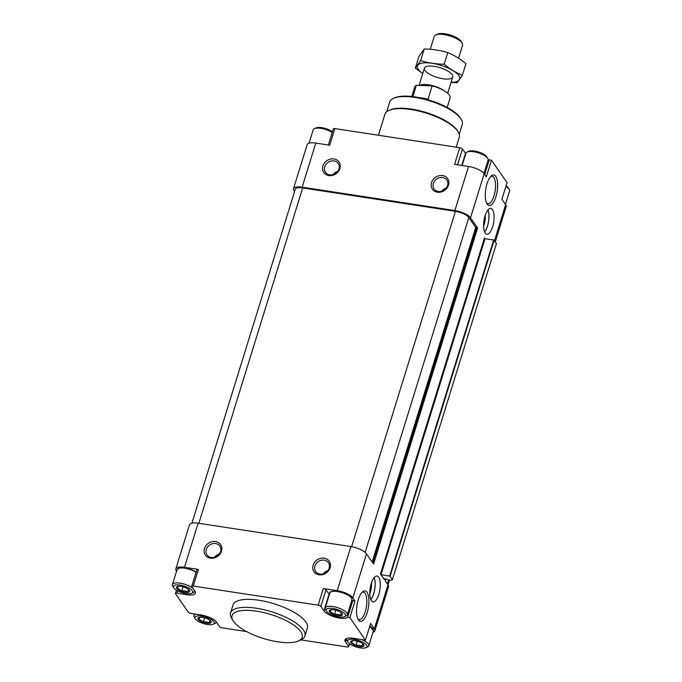 <?xml version="1.0" encoding="UTF-8"?>
<svg xmlns="http://www.w3.org/2000/svg" width="682" height="682" viewBox="0 0 682 682"><rect width="100%" height="100%" fill="white"/><g stroke="black" fill="none" stroke-linecap="round" stroke-linejoin="round"><path stroke-width="1.02" d="M178.616 586.29L177.286 588.157L181.838 590.936L184.916 590.936L187.72 591.831L189.042 589.956M185.095 592.24A6.948 2.378 -162.8 0 0 188.675 589.495A6.948 2.378 -162.8 0 0 178.369 586.307A6.948 2.378 -162.8 0 0 177.371 589.069A6.948 2.378 -162.8 0 0 185.095 592.24M200.09 617.253L198.769 619.128L203.313 621.899L206.39 621.907L209.195 622.802L210.525 620.927M206.578 623.203A6.948 2.378 -162.8 0 0 210.158 620.467A6.948 2.378 -162.8 0 0 199.852 617.278A6.948 2.378 -162.8 0 0 198.854 620.04A6.948 2.378 -162.8 0 0 206.578 623.203M352.841 640.637L351.52 642.504L356.064 645.283L359.141 645.283L361.946 646.178L363.276 644.302M359.329 646.587A6.948 2.378 -162.8 0 0 362.909 643.842A6.948 2.378 -162.8 0 0 352.603 640.654A6.948 2.378 -162.8 0 0 351.605 643.416A6.948 2.378 -162.8 0 0 359.329 646.587M331.367 609.665L330.037 611.541L334.589 614.312L337.667 614.312L340.471 615.207L341.793 613.34M337.846 615.616A6.948 2.378 -162.8 0 0 341.426 612.879A6.948 2.378 -162.8 0 0 331.12 609.682A6.948 2.378 -162.8 0 0 330.122 612.453A6.948 2.378 -162.8 0 0 337.846 615.616M383.719 578.626L380.471 573.946L484.484 237.916L485.021 238.691L484.314 238.47M494.484 240.737L505.652 204.668A12.975 4.433 17.2 0 1 506.163 206.689L495.268 241.871M294.573 191.574L294.01 190.772A12.975 4.433 17.2 0 1 293.499 188.752A12.975 4.433 17.2 0 1 302.135 187.166L454.885 210.55A12.975 4.433 17.2 0 1 470.529 217.788L477.613 228.01L475.704 227.438L468.824 217.524A11.117 3.802 17.2 0 0 455.423 211.326L302.672 187.942A11.117 3.802 17.2 0 0 295.272 189.306L191.932 523.145M293.499 188.752L307.147 144.669A12.975 4.433 17.2 0 1 315.783 143.092L329.696 145.215L334.845 128.583L459.762 147.704A2.225 0.759 17.2 0 1 462.447 148.94L465.533 153.39A12.975 4.433 17.2 0 0 465.789 153.731M328.835 175.572A9.267 7.979 -34.7 0 0 340.045 164.226A9.267 7.979 -34.7 0 0 325.348 161.975A9.267 7.979 -34.7 0 0 328.835 175.572M437.46 192.196A9.267 7.979 -34.7 0 0 448.671 180.849A9.267 7.979 -34.7 0 0 433.965 178.599A9.267 7.979 -34.7 0 0 437.46 192.196M454.885 210.55L468.534 166.468L454.613 164.336L459.762 147.704M468.534 166.468A12.975 4.433 17.2 0 1 484.169 173.705L486.317 176.8L491.466 160.168L507.067 182.657L501.918 199.289L505.652 204.668M378.672 577.245A13.069 4.919 98.7 0 0 377.018 576.06A13.069 4.919 98.7 0 0 370.181 588.225A13.069 4.919 98.7 0 0 373.063 601.882A13.069 4.919 98.7 0 0 379.439 592.129A13.069 4.919 98.7 0 0 378.672 577.245M492.472 209.613A13.069 4.919 98.7 0 0 490.818 208.428A13.069 4.919 98.7 0 0 483.981 220.593A13.069 4.919 98.7 0 0 486.863 234.25A13.069 4.919 98.7 0 0 493.239 224.497A13.069 4.919 98.7 0 0 492.472 209.613M367.027 592.266A15.439 5.806 98.7 0 0 362.543 591.823A15.439 5.806 98.7 0 0 357.001 605.249A15.439 5.806 98.7 0 0 358.272 619.716A15.439 5.806 98.7 0 0 367.129 612.854A15.439 5.806 98.7 0 0 367.027 592.266M495.763 176.391A15.439 5.806 98.7 0 0 491.279 175.947A15.439 5.806 98.7 0 0 485.737 189.374A15.439 5.806 98.7 0 0 487.008 203.841A15.439 5.806 98.7 0 0 495.865 196.979A15.439 5.806 98.7 0 0 495.763 176.391M385.62 579.376L385.194 580.757L387.99 584.781L374.341 628.864L370.607 623.484L365.458 640.117L353.583 638.301A12.975 4.433 17.2 0 0 344.947 639.887A12.975 4.433 17.2 0 0 345.459 641.898L348.545 646.348A2.225 0.759 17.2 0 1 348.63 646.698A2.225 0.759 17.2 0 1 347.155 646.971L300.822 639.878M176.57 571.201L176.348 570.877A12.975 4.433 17.2 0 1 175.837 568.865L189.485 524.782A12.975 4.433 17.2 0 1 198.121 523.196L350.872 546.572A12.975 4.433 17.2 0 1 366.507 553.81L373.6 564.031L477.613 228.01M351.469 601.362A12.975 4.433 17.2 0 0 352.816 600.654L355.007 600.995L352.858 597.892A12.975 4.433 17.2 0 0 337.223 590.655L323.302 588.532A2.225 0.759 17.2 0 1 325.987 589.768L329.074 594.218L323.924 610.859A12.975 4.433 17.2 0 0 335.783 617.287A12.975 4.433 17.2 0 0 347.667 617.295L349.857 617.628L365.458 640.117M355.007 600.995L349.857 617.628M389.661 576.043L493.683 240.013L485.021 238.691L381.008 574.713L389.661 576.043L392.414 579.581L390.675 580.348L383.693 578.592L384.384 579.589L384.597 578.907M328.366 145.01L333.37 128.855A2.225 0.759 17.2 0 1 334.845 128.583M484.732 174.515L489.275 159.827A12.975 4.433 17.2 0 1 487.928 160.534M489.275 159.827L491.466 160.168M493.683 240.013L496.436 243.551L392.414 579.581M387.99 584.781A12.975 4.433 17.2 0 1 388.501 586.801L374.853 630.884A12.975 4.433 17.2 0 1 372.935 632.376M374.341 628.864A12.975 4.433 17.2 0 1 374.853 630.884M246.628 631.583L222.238 627.849A2.225 0.759 17.2 0 1 219.553 626.613L216.467 622.163A12.975 4.433 17.2 0 0 200.832 614.925L190.986 613.416A2.225 0.759 17.2 0 1 188.3 612.172L175.581 593.826A2.225 0.759 17.2 0 1 175.487 593.476A2.225 0.759 17.2 0 1 176.97 593.212L186.817 594.713A12.975 4.433 17.2 0 0 195.444 593.135A12.975 4.433 17.2 0 0 194.933 591.115L191.847 586.665A2.225 0.759 17.2 0 1 191.761 586.315A2.225 0.759 17.2 0 1 193.236 586.043L318.153 605.164A2.225 0.759 17.2 0 1 320.838 606.4L323.924 610.859M175.837 568.865A12.975 4.433 17.2 0 1 184.472 567.279L198.385 569.41L193.236 586.043M210.397 558.183A9.267 7.979 -34.7 0 0 221.607 546.828A9.267 7.979 -34.7 0 0 206.91 544.577A9.267 7.979 -34.7 0 0 210.397 558.183M319.023 574.807A9.267 7.979 -34.7 0 0 330.233 563.451A9.267 7.979 -34.7 0 0 315.536 561.201A9.267 7.979 -34.7 0 0 319.023 574.807M230.55 612.982L233.022 605.002A38.917 13.308 17.2 0 1 258.921 600.245A38.917 13.308 17.2 0 1 307.369 628.011L304.897 635.999A38.917 13.308 -162.8 0 0 271.658 611.78A38.917 13.308 -162.8 0 0 230.55 612.982A38.917 13.308 -162.8 0 0 231.667 618.404L233.108 620.748A36.692 12.549 -162.8 0 0 277.736 641.822A36.692 12.549 -162.8 0 0 298.401 640.961A36.692 12.549 -162.8 0 0 270.814 614.499A36.692 12.549 -162.8 0 0 233.108 620.748M191.761 586.315L196.91 569.683A2.225 0.759 17.2 0 1 198.385 569.41M196.152 572.138A11.21 3.836 -162.8 0 0 178.471 568.37M352.816 600.654L347.667 617.295M351.477 598.02A11.21 3.836 -162.8 0 0 342.117 592.411A11.21 3.836 -162.8 0 0 331.222 591.754M372.96 628.992A11.21 3.836 -162.8 0 0 369.797 626.11M459.25 134.252L462.251 124.533A37.987 12.992 -162.8 0 0 461.168 119.248L460.563 118.267A37.067 12.677 -162.8 0 0 429.967 100.356A37.067 12.677 -162.8 0 0 394.614 97.85L393.565 98.319A37.987 12.992 -162.8 0 0 389.678 102.07L386.668 111.78M461.168 119.248A37.987 12.992 -162.8 0 0 429.805 100.885A37.987 12.992 -162.8 0 0 393.565 98.319M456.224 147.159L459.276 137.287A38.917 13.308 -162.8 0 0 458.159 131.865L457.562 130.893A37.987 12.992 -162.8 0 0 426.199 112.53A37.987 12.992 -162.8 0 0 389.959 109.964L388.911 110.433A38.917 13.308 -162.8 0 0 384.929 114.269L378.433 135.249M458.159 131.865A38.917 13.308 -162.8 0 0 426.037 113.059A38.917 13.308 -162.8 0 0 388.911 110.433M298.401 640.961L300.915 639.835A38.917 13.308 -162.8 0 0 304.897 635.999M483.947 173.399L488.09 160.006A11.585 3.964 -162.8 0 0 487.758 158.395L486.795 156.834A10.102 3.453 -162.8 0 0 478.466 151.95A10.102 3.453 -162.8 0 0 468.824 151.268L467.153 152.018A11.585 3.964 -162.8 0 0 465.968 153.16L462.149 165.487M487.758 158.395A11.585 3.964 -162.8 0 0 478.201 152.794A11.585 3.964 -162.8 0 0 467.153 152.018M332.449 131.814A10.102 3.453 -162.8 0 0 316.073 127.892L314.402 128.634A11.585 3.964 -162.8 0 0 313.217 129.776L309.065 143.177M332.245 132.478A11.585 3.964 -162.8 0 0 314.402 128.634M505.43 204.353L509.573 190.977A11.585 3.964 -162.8 0 0 509.241 189.366L508.278 187.797A10.102 3.453 -162.8 0 0 506.112 185.751M509.241 189.366A11.585 3.964 -162.8 0 0 505.891 186.459M344.444 616.698L346.124 615.948A11.585 3.964 -162.8 0 0 347.308 614.806A11.585 3.964 -162.8 0 0 337.42 607.594A11.585 3.964 -162.8 0 0 325.178 607.96A11.585 3.964 -162.8 0 0 325.51 609.572L326.473 611.132A10.102 3.453 -162.8 0 0 338.758 616.929A10.102 3.453 -162.8 0 0 344.444 616.698A10.102 3.453 -162.8 0 0 336.857 609.41A10.102 3.453 -162.8 0 0 326.473 611.132M191.693 593.314A10.102 3.453 -162.8 0 0 184.106 586.034A10.102 3.453 -162.8 0 0 173.722 587.756A10.102 3.453 -162.8 0 0 186.007 593.553A10.102 3.453 -162.8 0 0 191.693 593.314L193.373 592.573A11.585 3.964 -162.8 0 0 194.558 591.43A11.585 3.964 -162.8 0 0 194.558 590.578M193.202 588.609A11.585 3.964 -162.8 0 0 181.25 583.357A11.585 3.964 -162.8 0 0 172.427 584.576A11.585 3.964 -162.8 0 0 172.759 586.188L173.722 587.756M213.176 624.286A10.102 3.453 -162.8 0 0 205.58 617.005A10.102 3.453 -162.8 0 0 195.205 618.719A10.102 3.453 -162.8 0 0 207.49 624.524A10.102 3.453 -162.8 0 0 213.176 624.286L214.847 623.536A11.585 3.964 -162.8 0 0 216.032 622.393A11.585 3.964 -162.8 0 0 216.066 621.643M195.811 614.158A11.585 3.964 -162.8 0 0 193.91 615.548A11.585 3.964 -162.8 0 0 194.242 617.159L195.205 618.719M365.927 647.661A10.102 3.453 -162.8 0 0 358.331 640.381A10.102 3.453 -162.8 0 0 347.956 642.103A10.102 3.453 -162.8 0 0 360.241 647.9A10.102 3.453 -162.8 0 0 365.927 647.661L367.598 646.92A11.585 3.964 -162.8 0 0 368.783 645.777A11.585 3.964 -162.8 0 0 361.579 639.528M347.01 638.343A11.585 3.964 -162.8 0 0 346.661 638.923A11.585 3.964 -162.8 0 0 346.993 640.534L347.956 642.103M341.23 612.751L340.471 615.207M335.851 610.245L334.589 614.312M188.479 589.367L187.72 591.831M183.1 586.861L181.838 590.936M209.954 620.339L209.195 622.802M204.574 617.832L203.313 621.899M362.705 643.714L361.946 646.178M357.325 641.208L356.064 645.283M438.313 191.48A7.758 6.684 -34.7 0 0 446.318 188.036A7.758 6.684 -34.7 0 0 446.846 180.091A7.758 6.684 -34.7 0 0 436.659 179.016A7.758 6.684 -34.7 0 0 434.093 188.931A7.758 6.684 -34.7 0 0 438.313 191.48M319.875 574.082A7.758 6.684 -34.7 0 0 327.88 570.646A7.758 6.684 -34.7 0 0 328.409 562.693A7.758 6.684 -34.7 0 0 318.221 561.627A7.758 6.684 -34.7 0 0 315.655 571.542A7.758 6.684 -34.7 0 0 319.875 574.082M211.25 557.458A7.758 6.684 -34.7 0 0 219.263 554.014A7.758 6.684 -34.7 0 0 219.783 546.069A7.758 6.684 -34.7 0 0 209.596 545.003A7.758 6.684 -34.7 0 0 207.03 554.918A7.758 6.684 -34.7 0 0 211.25 557.458M329.687 174.856A7.758 6.684 -34.7 0 0 337.692 171.412A7.758 6.684 -34.7 0 0 338.221 163.467A7.758 6.684 -34.7 0 0 328.033 162.393A7.758 6.684 -34.7 0 0 325.467 172.307A7.758 6.684 -34.7 0 0 329.687 174.856M486.53 202.912A13.853 5.209 98.7 0 0 487.928 203.722A13.853 5.209 98.7 0 0 494.689 193.373A13.853 5.209 98.7 0 0 493.87 177.593A13.853 5.209 98.7 0 0 492.114 176.331A13.853 5.209 98.7 0 0 490.546 176.689M357.794 618.787A13.853 5.209 98.7 0 0 359.192 619.597A13.853 5.209 98.7 0 0 365.953 609.248A13.853 5.209 98.7 0 0 365.134 593.468A13.853 5.209 98.7 0 0 363.387 592.206A13.853 5.209 98.7 0 0 361.81 592.564M483.606 226.16A11.117 4.186 98.7 0 0 485.286 215.171M484.578 231.863A12.941 4.868 98.7 0 0 487.92 210.013M484.612 231.948A13.069 4.919 98.7 0 0 487.98 209.954M369.806 593.792A11.117 4.186 98.7 0 0 371.485 582.803M370.778 599.504A12.941 4.868 98.7 0 0 374.12 577.654M370.812 599.58A13.069 4.919 98.7 0 0 374.179 577.586M447.17 107.458L450.103 97.986A18.533 6.334 -162.8 0 0 432.166 85.847L416.352 85.31A18.533 6.334 -162.8 0 0 414.699 87.023L411.766 96.503M432.166 85.847L428.04 99.154A18.533 6.334 17.2 0 0 419.558 97.705M416.352 85.31L412.857 96.622M458.534 58.209L462.567 45.191A14.825 5.072 -162.8 0 0 462.14 43.128L461.041 41.329A13.12 4.484 -162.8 0 0 450.205 34.987A13.12 4.484 -162.8 0 0 437.691 34.1L435.764 34.961A14.825 5.072 -162.8 0 0 434.246 36.419L430.265 49.283M462.14 43.128A14.825 5.072 -162.8 0 0 449.907 35.958A14.825 5.072 -162.8 0 0 435.764 34.961M443.615 90.416A14.825 5.072 -162.8 0 0 419.677 85.421M422.755 73.537A22.148 7.57 17.2 0 1 418.296 69.436A22.148 7.57 17.2 0 1 430.035 63.017A22.148 7.57 17.2 0 1 457.034 73.605A22.148 7.57 17.2 0 1 451.083 82.3M425.005 70.468A14.825 5.072 17.2 0 1 425.935 66.7A14.825 5.072 17.2 0 1 440.078 67.697A14.825 5.072 17.2 0 1 452.319 74.867A14.825 5.072 17.2 0 1 442.609 78.694A14.825 5.072 17.2 0 1 425.005 70.468M451.024 82.496L457.042 82.786L462.362 75.293C455.96 72.684 449.89 68.993 444.161 64.202C436.079 64.108 428.245 62.906 420.641 60.604L415.329 68.098L422.746 73.571M415.329 68.098L418.918 56.487L424.238 48.993C432.311 49.095 440.146 50.289 447.75 52.591C454.161 55.199 460.222 58.899 465.951 63.682L462.362 75.293M420.641 60.604L424.238 48.993M444.161 64.202L447.75 52.591M302.135 187.166L315.783 143.092M470.529 217.788L484.169 173.705M366.507 553.81L352.858 597.892M457.537 164.78L462.447 148.94M461.808 165.436L465.533 153.39M387.376 583.894L388.57 580.024M198.863 523.307L302.672 187.942M351.605 546.7L455.423 211.326M365.168 552.386L468.824 217.524M372.15 561.951L475.704 227.438M372.508 562.462L476.147 227.643M373.242 563.52L477.17 227.797M390.113 576.247L494.126 240.217M384.239 579.376L384.409 578.813M198.121 523.196L184.472 567.279M323.302 588.532L318.153 605.164M350.872 546.572L337.223 590.655M177.695 590.868L176.97 593.212M187.132 593.698L186.817 594.713M325.987 589.768L320.838 606.4M349.389 643.62L348.545 646.348M346.507 638.505L345.459 641.898M329.815 592.982C328.98 591.908 331.196 591.311 336.465 591.2L345.058 593.459C349.943 595.591 352.236 597.713 351.946 599.836A11.585 3.964 -162.8 0 0 342.049 592.624A11.585 3.964 -162.8 0 0 329.815 592.982L325.178 607.96M196.092 572.309A11.585 3.964 -162.8 0 0 184.49 568.149A11.585 3.964 -162.8 0 0 177.064 569.606L172.427 584.576M369.806 626.076L373.421 630.807A11.585 3.964 -162.8 0 0 369.738 626.289M446.36 187.985A7.758 6.684 -34.7 0 0 441.655 191.25M327.923 570.595A7.758 6.684 -34.7 0 0 323.225 573.852M219.297 553.963A7.758 6.684 -34.7 0 0 214.6 557.228M337.735 171.361A7.758 6.684 -34.7 0 0 333.038 174.618M388.041 584.866L389.499 580.169M385.219 580.791L385.654 579.393M176.502 590.203L175.487 593.476M349.551 643.74L348.63 646.698M351.946 599.836L347.308 614.806M196.16 572.096L192.307 570.084L183.714 567.825L178.88 568.097L177.064 569.606M194.745 590.834L194.558 591.43M194.404 613.936L193.91 615.548M216.211 621.822L216.032 622.393M346.823 638.403L346.661 638.923M373.421 630.807L368.783 645.777M424.417 68.157L419.08 85.403M452.746 76.93L447.69 93.255"/></g></svg>
